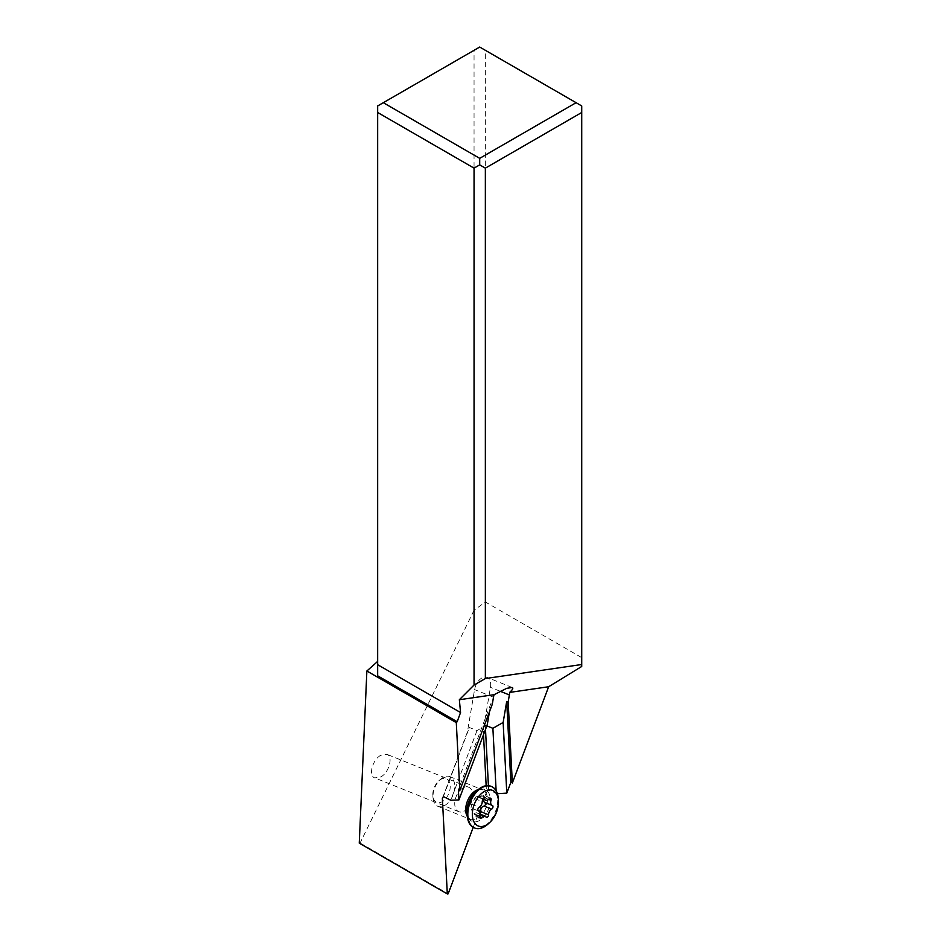 <?xml version="1.0" encoding="UTF-8"?>
<svg xmlns="http://www.w3.org/2000/svg" width="941" height="941" viewBox="0 0 941 941"><rect width="100%" height="100%" fill="white"/><g stroke="black" fill="none" stroke-linecap="round" stroke-linejoin="round"><path stroke-width="0.71" stroke-dasharray="4.71 3.53" d="M377.659 664.687L377.659 105.957L474.052 50.308L474.052 610.274L485.356 601.993L581.738 657.641L581.738 666.463M359.262 843.112L360.097 842.995L474.052 610.274M380.846 755.235C372.483 759.599 368.131 775.819 374.765 777.889L380.764 776.972C389.127 772.596 393.479 756.376 386.845 754.306L380.846 755.235M360.097 842.995L448.151 893.832M473.217 827.351L486.485 792.157L486.156 785.723M442.364 798.45L467.383 732.098L474.582 689.6A11.998 7.363 -68.1 0 1 481.545 678.179A11.998 7.363 -68.1 0 1 486.991 677.344A11.998 7.363 -68.1 0 1 490.461 687.33L483.262 729.84L483.509 734.674M462.654 788.146A13.186 8.104 111.9 0 0 454.974 800.815A13.186 8.104 111.9 0 0 458.796 811.707A13.186 8.104 111.9 0 0 464.795 810.777A13.186 8.104 111.9 0 0 472.476 798.121A13.186 8.104 111.9 0 0 468.653 787.229A13.186 8.104 111.9 0 0 462.654 788.146M485.356 601.993L485.356 50.308L479.698 47.05L474.052 50.308M497.401 793.698L488.65 790.111L486.485 792.157M488.65 790.111L488.414 785.664M485.497 729.393L485.285 725.252L483.262 729.84M485.285 725.252L486.826 725.876M496.13 790.758L496.283 793.769M485.356 50.308L581.738 105.957L581.738 657.641M487.262 724.735L477.016 730.581L469.406 727.511L467.383 732.098M489.449 711.831L490.814 703.727L492.284 704.315M477.016 730.581L450.751 800.25M443.376 796.568L469.406 727.511M490.814 703.727L458.385 789.746M439.459 802.697A12.786 7.857 111.9 0 0 449.986 789.323A12.786 7.857 111.9 0 0 443.576 778.372A12.786 7.857 111.9 0 0 438.847 780.795A12.786 7.857 111.9 0 0 432.848 795.698A12.786 7.857 111.9 0 0 439.459 802.697M441.282 806.684A15.985 9.822 -68.1 0 1 437.894 806.308A15.985 9.822 -68.1 0 1 433.025 797.933A15.985 9.822 -68.1 0 1 440.517 779.313A15.985 9.822 -68.1 0 1 446.434 776.266A15.985 9.822 -68.1 0 1 449.833 776.643A15.985 9.822 -68.1 0 1 453.856 792.569A15.985 9.822 -68.1 0 1 441.282 806.684M491.131 786.37A22.384 13.75 -68.1 0 1 496.401 808.79A22.384 13.75 -68.1 0 1 478.887 828.303A22.384 13.75 -68.1 0 1 474.429 827.892M498.248 798.215A22.384 13.75 -68.1 0 1 487.756 824.281M486.026 816.964L476.287 812.695L474.723 813.4L473.57 815.388L471.006 807.954L478.404 810.93M471.006 807.954L471.641 804.237L474.699 798.568C475.852 796.639 476.711 795.91 477.252 796.392L478.522 797.062L483.827 795.557L482.557 800.262M484.38 799.062L478.522 797.062M480.475 814.271L479.757 814.506M500.094 691.212L490.461 687.33M493.484 697.21L474.582 689.6M478.193 789.64A15.985 9.822 -68.1 0 1 479.169 789.44A15.985 9.822 -68.1 0 1 482.557 789.817A15.985 9.822 -68.1 0 1 486.591 805.743A15.985 9.822 -68.1 0 1 474.017 819.846A15.985 9.822 -68.1 0 1 470.618 819.482A15.985 9.822 -68.1 0 1 467.359 816.576M449.833 776.643L482.557 789.817L480.38 789.593L475.064 792.428A17.161 10.539 -68.1 0 1 481.427 789.158A17.161 10.539 -68.1 0 1 490.026 803.861A17.161 10.539 -68.1 0 1 475.899 821.799A17.161 10.539 -68.1 0 1 467.03 812.401C467.218 815.976 468.418 818.341 470.618 819.482L437.894 806.308M479.792 816.035L472.253 813M471.641 804.237L479.181 807.272M474.699 798.568L482.239 801.603M477.252 796.392L483.827 799.038M481.557 795.78L489.108 798.815M483.486 797.309L488.591 799.368M474.182 814.541L479.651 816.741M512.222 687.495L486.991 677.344M468.653 787.229L386.845 754.306M458.796 811.707L374.765 777.889M432.848 795.698L433.025 797.933M438.847 780.795L440.517 779.313M478.346 810.895L471.076 807.966M478.475 810.954L470.959 807.931M483.333 799.297L477.828 797.074M490.567 798.18L483.533 795.345M492.355 805.425L484.838 802.402M486.438 817.329L479.134 814.388M480.157 814.141L477.005 812.871M480.263 818.211L473.064 815.318"/><path stroke-width="1.41" d="M377.659 661.417L366.872 670.992L359.262 843.112L447.316 893.95L448.151 893.832L473.217 827.351M483.509 734.674L486.156 785.723M366.872 670.992L456.291 722.617L459.808 790.452L458.385 789.746L458.914 799.921L450.751 800.25L443.376 796.568L442.364 798.45L447.316 893.95M377.659 675.826L377.659 664.687L377.659 675.826L457.173 721.735L456.291 722.617M486.826 725.876L492.896 728.31L503.141 722.465L506.693 701.457L508.164 702.045L509.363 694.94A11.998 7.363 111.9 0 0 509.587 692.423C512.598 689.788 513.48 688.142 512.222 687.495L506.74 688.318L494.096 694.681L459.349 699.739L460.549 712.537L457.173 721.735M459.349 699.739L474.052 685.024L474.052 168.133L377.659 112.485L377.659 664.687L460.549 712.537M377.659 112.485L377.659 105.957L479.698 47.05L581.738 105.957L581.738 664.511L485.356 678.555L474.052 685.024M581.738 664.511L581.738 666.463L548.638 686.742L512.351 782.983L510.881 782.277L506.799 793.11L497.401 793.698M488.414 785.664L485.497 729.393M494.096 694.681A11.998 7.363 111.9 0 0 493.484 697.21L492.284 704.315L459.808 790.452M548.638 686.742L509.587 692.423M512.351 782.983L508.164 702.045M506.693 701.457L510.881 782.277M506.799 793.11L503.141 722.465M492.896 728.31L496.13 790.758M383.316 102.698L479.698 158.347L479.698 164.875L485.356 168.133L485.356 678.555M479.698 164.875L474.052 168.133M479.698 158.347L576.092 102.698M485.356 168.133L581.738 112.485M489.449 711.831L487.262 724.735L458.914 799.921M474.429 827.892A22.384 13.75 -68.1 0 1 474.135 827.786A22.384 13.75 -68.1 0 1 467.312 816.059A22.384 13.75 -68.1 0 1 477.805 789.981A22.384 13.75 -68.1 0 1 486.085 785.723A22.384 13.75 -68.1 0 1 490.837 786.253A22.384 13.75 -68.1 0 1 491.131 786.37M489.426 822.787L487.756 824.281A22.384 13.75 -68.1 0 1 479.463 828.539A22.384 13.75 -68.1 0 1 474.711 828.021A22.384 13.75 -68.1 0 1 469.077 805.719A22.384 13.75 -68.1 0 1 486.673 785.97A22.384 13.75 -68.1 0 1 491.425 786.488A22.384 13.75 -68.1 0 1 498.248 798.215L498.424 800.45A19.185 11.786 -68.1 0 1 489.426 822.787A19.185 11.786 -68.1 0 1 482.321 826.445A19.185 11.786 -68.1 0 1 472.711 810.001A19.185 11.786 -68.1 0 1 488.497 789.946A19.185 11.786 -68.1 0 1 498.424 800.45M479.181 807.272A2.035 1.247 111.9 0 0 477.899 809.201A2.035 1.247 111.9 0 0 478.475 810.954A2.035 1.247 111.9 0 0 478.546 810.989A4.67 2.87 -68.1 0 1 478.722 811.048A4.67 2.87 -68.1 0 1 479.792 816.035A2.035 1.247 111.9 0 0 480.263 818.211A2.035 1.247 111.9 0 0 480.686 818.258A2.035 1.247 111.9 0 0 481.721 817.576A4.67 2.87 -68.1 0 1 485.074 816.118A4.67 2.87 -68.1 0 1 486.026 816.964A2.035 1.247 111.9 0 0 486.438 817.329A2.035 1.247 111.9 0 0 486.873 817.376A2.035 1.247 111.9 0 0 488.579 814.788A4.67 2.87 -68.1 0 1 491.649 809.119A2.035 1.247 111.9 0 0 492.931 807.178A2.035 1.247 111.9 0 0 492.355 805.425A2.035 1.247 111.9 0 0 492.272 805.402A4.67 2.87 -68.1 0 1 492.096 805.343A4.67 2.87 -68.1 0 1 491.026 800.356A2.035 1.247 111.9 0 0 490.567 798.18A2.035 1.247 111.9 0 0 489.108 798.815A4.67 2.87 -68.1 0 1 486.732 800.379A4.67 2.87 -68.1 0 1 485.744 800.262A4.67 2.87 -68.1 0 1 484.791 799.427A2.035 1.247 111.9 0 0 484.38 799.062A2.035 1.247 111.9 0 0 482.956 799.65A2.035 1.247 111.9 0 0 482.239 801.603A4.67 2.87 -68.1 0 1 479.181 807.272M482.557 800.262L484.474 802.273L491.931 805.261M484.733 802.367L485.921 804.296L484.097 806.084C481.286 806.896 480.263 808.79 481.039 811.754L479.757 814.506M509.363 694.94L500.094 691.212M467.359 816.576A15.985 9.822 -68.1 0 1 467.477 800.979A15.985 9.822 -68.1 0 1 478.193 789.64M467.312 816.059L467.03 812.401A17.161 10.539 -68.1 0 1 475.064 792.428L477.805 789.981M483.827 799.038L484.791 799.427M488.591 799.368L491.026 800.356M484.097 806.084L491.649 809.119M481.039 811.754L488.579 814.788M479.651 816.741L481.721 817.576M490.837 786.253L491.425 786.488M485.744 800.262L483.333 799.297M492.096 805.343L484.45 802.261M485.074 816.118L480.157 814.141"/></g></svg>

